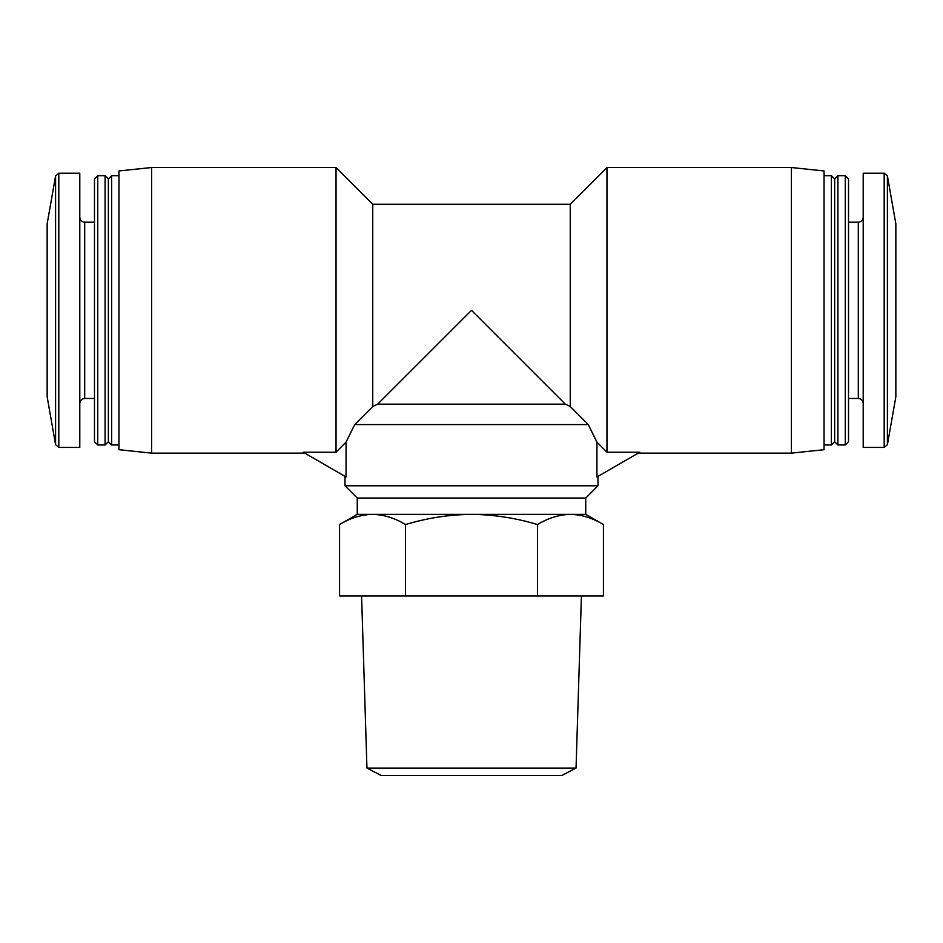 <?xml version="1.0" encoding="UTF-8"?>
<svg xmlns="http://www.w3.org/2000/svg" width="943" height="943" viewBox="0 0 943 943"><rect width="100%" height="100%" fill="white"/><g stroke="black" fill="none" stroke-linecap="round" stroke-linejoin="round"><path stroke-width="1.41" d="M537.463 595.952L339.574 595.952L339.574 524.544C350.348 518.025 361.346 514.63 372.556 514.348L585.744 514.348L603.426 524.544C592.652 518.025 581.654 514.63 570.444 514.348C581.654 514.642 592.64 518.037 603.426 524.544L603.426 595.952L537.463 595.952L537.463 524.544C548.237 518.025 559.223 514.63 570.444 514.348M585.744 514.348L585.744 498.022L357.256 498.022L357.256 514.348L372.556 514.348C383.766 514.642 394.763 518.037 405.537 524.544C426.979 518.049 448.962 514.642 471.5 514.348C494.049 514.642 516.033 518.049 537.463 524.544M336.038 167.524L336.038 452.204L346.069 442.102L354.709 424.574L372.756 406.504L354.709 424.574L588.291 424.574L570.244 406.504L565.352 404.17L471.5 310.33L377.648 404.17L372.756 406.504L372.756 204.242L336.038 167.524L151.611 167.524L151.611 453.135L304.789 453.135M336.038 452.204L346.069 442.102L346.069 476.969L303.174 452.204L336.038 452.204M372.756 204.242L570.244 204.242L570.244 406.504L588.291 424.574L596.931 442.102L606.962 452.204L639.825 452.204L596.931 476.969L596.931 442.102M570.244 204.242L606.962 167.524L606.962 452.204M590.459 429.089L594.444 437.175M55.59 175.928L55.59 444.731L47.15 396.826L47.15 223.821L55.59 175.928L58.808 173.229L79.79 173.229L79.79 447.43L58.808 447.43L58.808 173.229M94.477 222.194L84.693 222.194C81.711 221.9 80.084 220.273 79.79 217.303M97.742 175.681L94.477 178.946L94.477 441.713L97.742 444.978L105.086 444.978L105.086 175.681L97.742 175.681L97.742 444.978M105.086 175.681L108.351 178.946L108.351 441.713L105.086 444.978M108.351 178.946L111.616 175.681L111.616 444.978L118.959 444.978M111.616 175.681L118.959 175.681M151.611 167.524L118.959 170.954L118.959 449.705L151.611 453.135M606.962 167.524L791.389 167.524L791.389 453.135L638.211 453.135M791.389 167.524L824.041 170.954L824.041 449.705L791.389 453.135M824.041 175.681L831.384 175.681L831.384 444.978L824.041 444.978M831.384 175.681L834.649 178.946L834.649 441.713L831.384 444.978M837.914 175.681L837.914 444.978L845.258 444.978L845.258 175.681L837.914 175.681L834.649 178.946M845.258 175.681L848.523 178.946L848.523 441.713L845.258 444.978M848.523 222.194L858.307 222.194L858.307 398.465C861.254 398.724 862.892 400.362 863.21 403.356M863.21 217.303C862.916 220.273 861.289 221.9 858.307 222.194M884.192 173.229L863.21 173.229L863.21 447.43L884.192 447.43L887.41 444.731L887.41 175.928L884.192 173.229L884.192 447.43M887.41 175.928L895.85 223.821L895.85 396.826L887.41 444.731M377.648 404.17L565.352 404.17M357.256 498.022L345.008 485.786L345.008 476.356M345.008 485.786L597.992 485.786L597.992 476.356M405.537 595.952L405.537 524.544M576.043 768.085L366.957 768.085L381.161 775.476L561.839 775.476L576.043 768.085L581.418 595.952M366.957 768.085L361.582 595.952M84.693 222.194L84.693 398.465C81.711 398.748 80.084 400.386 79.79 403.356M357.256 514.348L339.574 524.544M55.59 444.731L58.808 447.43M84.693 398.465L94.477 398.465M108.351 441.713L111.616 444.978M834.649 441.713L837.914 444.978M848.523 398.465L858.307 398.465M585.744 498.022L597.992 485.786"/></g></svg>
